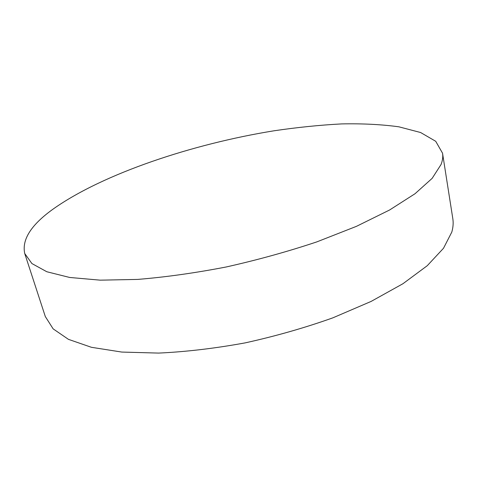 <?xml version="1.0" encoding="UTF-8"?>
<svg xmlns="http://www.w3.org/2000/svg" width="477" height="477" viewBox="0 0 477 477"><rect width="100%" height="100%" fill="white"/><g stroke="black" fill="none" stroke-linecap="round" stroke-linejoin="round"><path stroke-width="0.72" d="M441.094 164.44C442.614 160.415 443.097 156.671 442.543 153.212L435.722 141.299L420.601 132.517L398.873 126.816C381.707 124.455 362.615 123.483 341.604 123.913C319.876 125.057 297.332 127.353 273.959 130.799C192.219 144.03 103.712 173.574 53.979 208.473C31.41 224.423 21.668 239.436 24.732 253.52L31.917 263.56L46.806 271.741L69.648 277.459L100.224 280.16L137.644 279.415C165.543 277.143 195.057 272.999 226.205 266.977C257.52 259.959 287.726 251.6 316.811 241.893L356.462 226.337L389.608 209.987L415.014 193.74L432.15 178.356L441.094 164.44M24.732 253.52L45.309 316.543L53.144 328.868L68.449 339.35L91.429 347.304L121.802 352.068L158.656 353.087C186 351.823 214.817 348.425 245.106 342.891C275.515 336.19 304.767 327.842 332.863 317.843L371.082 301.44L402.934 283.732L427.243 265.713L443.503 248.261L451.797 232.09C453.15 227.35 453.49 222.89 452.822 218.704L442.543 153.212"/></g></svg>
